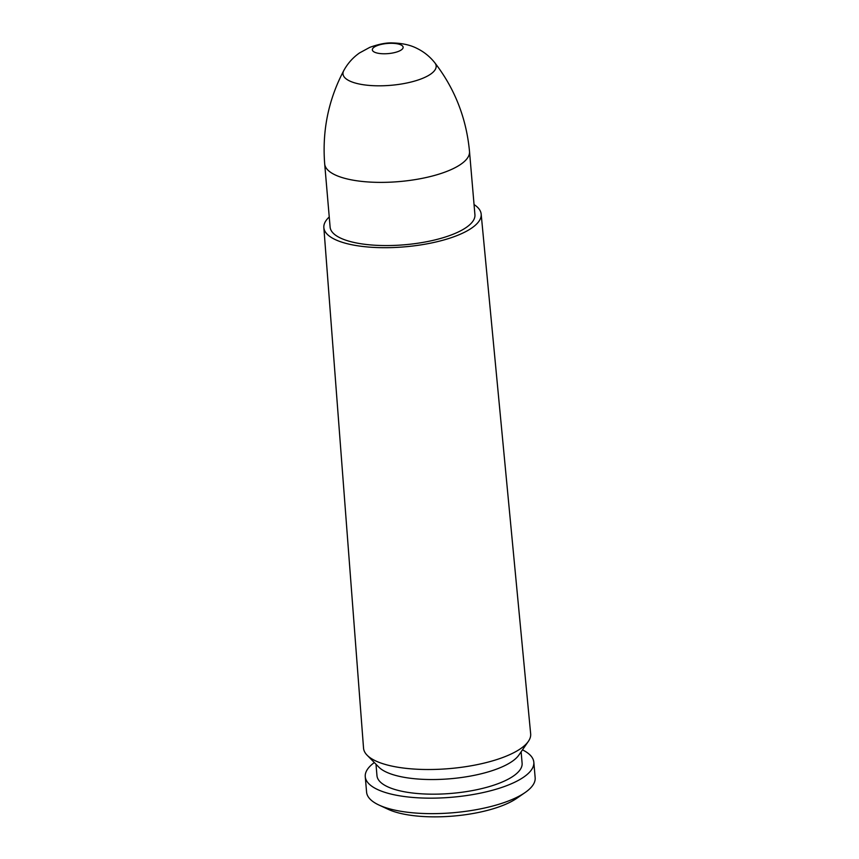 <?xml version="1.0" encoding="UTF-8"?>
<svg xmlns="http://www.w3.org/2000/svg" width="859" height="859" viewBox="0 0 859 859"><rect width="100%" height="100%" fill="white"/><g stroke="black" fill="none" stroke-linecap="round" stroke-linejoin="round"><path stroke-width="1.29" d="M374.331 762.556A84.59 27.885 -4.9 0 0 365.258 776.686A84.59 27.885 -4.9 0 0 436.716 798.086A84.59 27.885 -4.9 0 0 529.208 772.542A84.59 27.885 -4.9 0 0 533.826 762.234A84.59 27.885 -4.9 0 0 522.487 749.853M375.995 764.242L376.972 775.677A72.832 24.009 -4.9 0 0 438.498 794.113A72.832 24.009 -4.9 0 0 518.138 772.112A72.832 24.009 -4.9 0 0 522.111 763.243L521.134 751.808M329.244 216.983A78.953 26.028 -4.9 0 0 323.843 227.571L363.54 748.146A83.86 27.649 -4.9 0 0 367.126 755.222L378.819 767.119A72.832 24.009 -4.9 0 0 446.873 779.016A72.832 24.009 -4.9 0 0 516.882 757.466A72.832 24.009 -4.9 0 0 518.836 755.115L528.339 741.403A83.86 27.649 -4.9 0 0 530.658 733.811L481.169 214.084A78.953 26.028 -4.9 0 0 474.05 204.56M367.126 755.222A83.86 27.649 -4.9 0 0 445.477 768.912A83.86 27.649 -4.9 0 0 526.084 744.119A83.86 27.649 -4.9 0 0 528.339 741.403M323.843 227.571A78.953 26.028 -4.9 0 0 390.426 247.628A78.953 26.028 -4.9 0 0 476.863 223.78A78.953 26.028 -4.9 0 0 481.169 214.084M330.103 227.034A72.671 23.955 -4.9 0 0 391.382 245.502A72.671 23.955 -4.9 0 0 470.957 223.555A72.671 23.955 -4.9 0 0 474.92 214.621M365.258 776.686L366.589 792.17A84.59 27.885 -4.9 0 0 379.002 805.055L388.128 809.296A74.518 24.567 -4.9 0 0 453.541 816.05A74.518 24.567 -4.9 0 0 516.839 798.258L525.117 792.535A84.59 27.885 -4.9 0 0 530.54 788.025A84.59 27.885 -4.9 0 0 535.157 777.717L533.826 762.234M379.002 805.055A84.59 27.885 -4.9 0 0 453.251 812.721A84.59 27.885 -4.9 0 0 525.117 792.535M372.57 50.574A15.451 5.09 175.1 0 1 393.035 43.337A15.451 5.09 175.1 0 1 397.61 51.701A15.451 5.09 175.1 0 1 372.57 50.574M343.664 76.107A46.751 15.408 175.1 0 1 343.75 70.631C347.68 63.426 352.942 57.532 359.545 52.925L369.853 47.331C379.012 44.056 386.571 42.596 392.52 42.95C402.399 43.186 410.688 45.065 417.388 48.609C424.206 52.002 430.026 56.737 434.837 62.814A46.751 15.408 175.1 0 1 399.145 84.354A46.751 15.408 175.1 0 1 343.664 76.107M469.508 151.549A72.671 23.955 175.1 0 1 404.288 181.088A72.671 23.955 175.1 0 1 325.733 167.28A72.671 23.955 175.1 0 1 324.691 163.929C322.082 130.718 328.439 99.623 343.75 70.631M474.92 214.696L469.508 151.517C466.426 118.349 454.873 88.778 434.837 62.814M324.691 163.929L330.114 227.109"/></g></svg>
